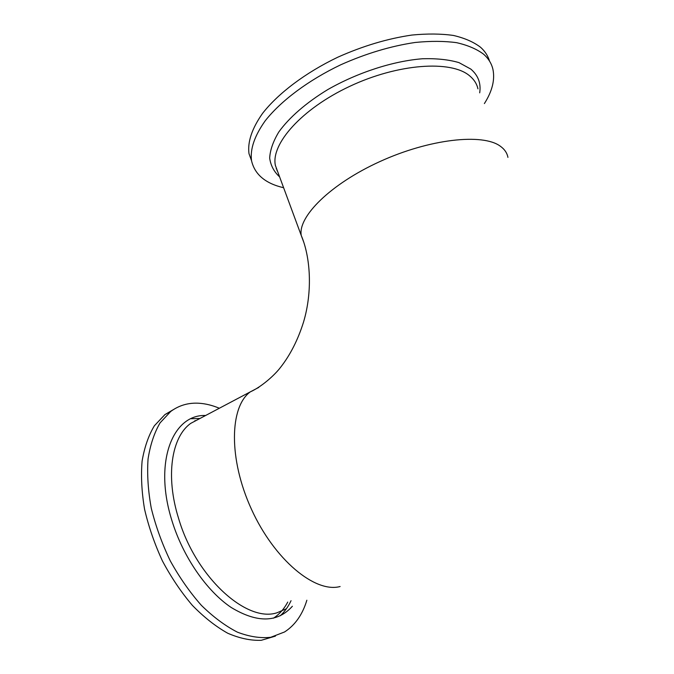 <?xml version="1.0" encoding="UTF-8"?>
<svg xmlns="http://www.w3.org/2000/svg" width="674" height="674" viewBox="0 0 674 674"><rect width="100%" height="100%" fill="white"/><g stroke="black" fill="none" stroke-linecap="round" stroke-linejoin="round"><path stroke-width="1.01" d="M283.619 187.734C265.371 183.48 254.671 174.44 251.52 160.614C250.012 149.005 254.603 135.701 265.278 120.713C280.982 100.83 308.212 80.332 340.741 64.788C365.982 53.524 390.768 46.093 415.1 42.479C430.475 40.937 444.301 41.004 456.593 42.673C467.764 45.217 476.788 49.076 483.671 54.257C488.532 58.587 491.616 63.634 492.938 69.388C495.078 79.852 492.222 91.243 484.387 103.569M251.52 160.614L248.992 153.655C247.434 141.902 251.958 128.49 262.557 113.392C278.168 93.374 305.28 72.792 337.725 57.239C362.898 45.984 387.634 38.587 411.949 35.048C427.308 33.574 441.141 33.7 453.434 35.452C464.622 38.064 473.662 42.007 480.57 47.281C485.036 51.283 488.018 55.9 489.535 61.115M306.864 600.231C302.483 614.646 295.035 625.236 284.529 631.985L270.754 637.284C260.417 638.421 249.296 636.703 237.374 632.145C225.234 625.902 213.228 616.954 201.349 605.319C189.841 592.294 179.495 577.492 170.303 560.911C162.046 543.682 155.711 526.141 151.279 508.28C148.086 490.706 147.008 474.285 148.053 459.028C150.277 444.806 154.295 432.742 160.1 422.834L170.733 411.452C179.04 405.344 188.425 402.605 198.906 403.237C205.578 403.65 212.386 405.327 219.328 408.25M275.43 636.121L261.276 640.3C250.779 640.713 239.599 638.362 227.745 633.24C215.731 626.508 203.936 617.216 192.351 605.353C181.188 592.21 171.221 577.416 162.442 560.97C154.599 543.96 148.642 526.714 144.565 509.224C141.683 492.045 140.866 476.012 142.096 461.126C144.463 447.25 148.55 435.471 154.371 425.774L164.945 414.577L173.176 409.741M479.694 92.844C481.152 83.323 478.195 75.412 470.823 69.093L458.986 62.623C448.825 59.632 436.693 58.343 422.59 58.748C393.144 61.031 357.608 72.539 327.791 89.575C306.122 102.734 289.138 117.596 278.8 131.994C273.147 141.405 270.106 150.1 269.676 158.087C270.704 165.501 274.006 171.76 279.609 176.866M278.042 172.637L275.371 165.4C270.805 144.042 301.48 108.935 349.789 86.323C398.005 63.575 451.024 59.994 469.534 75.749C474.024 79.422 476.83 83.787 477.95 88.85M303.612 241.823L301.253 235.487C297.739 216.834 330.252 184.112 379.875 161.575C429.414 138.92 482.71 133.098 500.276 146.174C504.548 149.215 507.101 152.947 507.926 157.387M276.778 169.216L276.214 168.854M276.989 170.699L277.418 170.96M286.416 608.74L277.056 612.759C246.625 623.012 195.831 577.23 178.644 518.592C165.181 475.979 171.676 436.744 190.759 423.356L199.858 418.546M205.629 415.496C172.864 414.122 153.276 461.842 171.996 520.85C183.075 556.876 206.674 591.064 231.182 607.468C257.19 623.172 277.587 622.768 292.381 606.255M258.757 387.424L250.248 391.897C229.64 406.843 228.309 458.826 251.486 509.325C274.47 559.926 315.247 593.339 340.117 586.523M273.476 618.184C279.322 614.334 284.074 608.967 287.739 602.076M195.881 420.643L194.879 420.677M191.071 418.731L200.001 418.47M291.05 600.694C288.236 606.684 284.655 611.706 280.3 615.75M277.958 172.401L301.253 235.487C310.411 256.912 312.77 291.134 303.553 322.012C297.959 339.856 290.241 355.038 280.392 367.557C274.722 374.98 261.925 386.649 250.248 391.897L199.723 418.613M170.733 411.452L164.945 414.577"/></g></svg>
